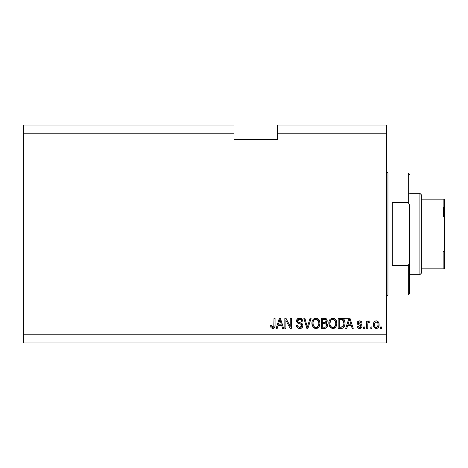 <?xml version="1.0" encoding="UTF-8"?>
<svg xmlns="http://www.w3.org/2000/svg" width="468" height="468" viewBox="0 0 468 468"><rect width="100%" height="100%" fill="white"/><g stroke="black" fill="none" stroke-linecap="round" stroke-linejoin="round"><path stroke-width="0.7" d="M23.4 125.067L234 125.067L23.4 125.067L23.4 133.784L234 133.784L234 125.067L234 133.784L23.4 133.784L23.4 334.216L386.504 334.216L386.504 133.784L277.571 133.784L277.571 139.593L234 139.593L234 133.784L234 139.593L277.571 139.593L277.571 133.784L386.504 133.784L386.504 125.067L277.571 125.067L386.504 125.067L386.504 334.216L23.4 334.216L23.4 342.933L386.504 342.933L23.4 342.933L23.4 125.067M285.889 328.407L285.889 320.311L285.889 328.407L284.836 328.407L284.836 318.24L285.96 318.24L290.248 326.342L290.248 318.24L291.307 318.24L291.307 328.407L290.172 328.407L285.889 320.311L290.172 328.407L291.307 328.407L291.307 318.24L290.248 318.24L290.248 326.342L285.96 318.24L284.836 318.24L284.836 328.407L285.889 328.407L284.836 328.407L284.836 318.24L285.96 318.24M302.919 325.389L302.392 327.313L300.936 328.372L298.385 328.325L296.835 327.056L296.32 325.108L297.379 324.973L297.911 326.524L299.339 327.313L300.924 327.132L301.831 325.985L301.351 324.459L297.823 323.125L296.782 321.943L296.788 319.773L298.409 318.269L300.743 318.293L302.1 319.293L302.661 321.147L301.603 321.276L301.041 319.814L299.391 319.299L297.97 319.925L297.66 321.194L298.332 322.206L302.012 323.546L302.925 325.576L301.357 323.148L297.976 321.949L297.642 320.919L299.573 319.299C300.83 319.346 301.509 320.007 301.603 321.276L302.661 321.147C302.509 319.217 301.468 318.205 299.538 318.105C297.724 318.176 296.741 319.106 296.583 320.896C296.759 322.487 297.671 323.417 299.327 323.686C300.708 323.786 301.55 324.429 301.866 325.611L299.812 327.348C298.327 327.255 297.513 326.465 297.379 324.973L296.32 325.108C296.449 327.261 297.584 328.407 299.719 328.542C301.667 328.483 302.737 327.495 302.925 325.576L302.907 325.886M307.792 325.617L310.056 318.24L311.15 318.24L307.95 328.407L306.856 328.407L303.82 318.24L304.902 318.24L307.347 327.22L310.056 318.24L311.15 318.24L310.056 318.24L307.347 327.22L304.902 318.24L303.82 318.24L306.856 328.407L307.95 328.407L306.856 328.407L303.82 318.24L304.902 318.24L307.061 326.079M315.929 328.542L313.513 327.612L312.138 325.283L312.086 321.592L313.069 319.48L314.56 318.363L316.848 318.222L318.538 319.199L319.65 321.124L319.942 323.815L319.41 326.155L317.994 327.91L315.929 328.542L318.919 326.986L319.954 323.335C320.03 320.375 318.69 318.638 315.935 318.105C313.127 318.649 311.782 320.434 311.904 323.458L312.934 326.945L315.929 328.542M332.83 328.542L330.414 327.612L329.039 325.283L328.986 321.592L329.969 319.48L331.461 318.363L333.748 318.222L335.439 319.199L336.55 321.124L336.843 323.815L336.311 326.155L334.895 327.91L332.83 328.542L335.819 326.986L336.855 323.335C336.931 320.375 335.591 318.638 332.836 318.105C330.028 318.649 328.682 320.434 328.805 323.458L329.829 326.945L332.83 328.542M371.849 326.956L371.849 328.407L370.791 328.407L370.791 326.956L371.849 326.956L370.791 326.956L370.791 328.407L371.849 328.407L370.791 328.407L370.791 326.956L371.849 326.956L371.849 328.407L371.849 326.956M379.109 324.634L378.53 327.261L376.945 328.46L374.991 328.208L373.739 326.687L373.663 322.943L374.453 321.61L375.605 320.96L376.927 320.96L378.062 321.598L378.793 322.692L379.109 324.634C379.197 322.505 378.249 321.259 376.272 320.878C374.265 321.264 373.318 322.54 373.429 324.71C373.324 326.869 374.271 328.15 376.272 328.542C378.302 328.138 379.25 326.839 379.109 324.634L379.109 324.64M273.06 328.524L271.177 327.822L270.574 325.371L271.633 325.237L271.879 326.734L272.481 327.302L273.803 326.746L274.008 318.24L275.061 318.24L274.991 326.307L274.347 327.91L272.768 328.542C274.5 328.197 275.266 327.062 275.061 325.143L275.061 318.24L274.008 318.24L273.868 326.582L272.815 327.348L271.633 325.237L270.574 325.371L271.089 327.688M346.806 328.407L347.689 325.371L346.806 328.407L345.706 328.407L348.952 318.24L349.982 318.24L353.229 328.407L352.135 328.407L351.246 325.371L347.689 325.371L351.246 325.371L352.135 328.407L353.229 328.407L349.982 318.24L348.952 318.24L345.706 328.407L346.806 328.407L345.706 328.407L348.952 318.24L349.982 318.24L353.229 328.407L352.135 328.407M362.074 326.155L361.688 327.541L360.541 328.401L359.096 328.507L357.815 327.898L357.061 326.161L358.114 326.032L358.57 327.097L359.652 327.483L360.6 327.208L361.021 326.336L360.729 325.623L358.389 324.769L357.406 323.897L357.23 322.546L357.874 321.411L359.98 320.908L361.518 321.732L361.945 322.996L360.886 323.125L360.495 322.236L359.57 321.937L358.699 322.113L358.254 322.932L358.693 323.517L361.425 324.54L362.074 326.155C361.957 324.815 361.185 324.055 359.763 323.879L358.582 323.458L358.248 322.838L359.57 321.937L360.886 323.125L361.945 322.996C361.746 321.61 360.945 320.908 359.535 320.878C358.114 320.902 357.33 321.604 357.189 322.99C357.447 324.324 358.312 325.079 359.781 325.254L360.781 325.664L361.021 326.336L359.652 327.483L358.114 326.032L357.061 326.161C357.248 327.67 358.09 328.46 359.576 328.542C361.126 328.483 361.963 327.688 362.074 326.155L362.074 326.155M364.718 326.956L364.718 328.407L363.659 328.407L363.659 326.956L364.718 326.956L363.659 326.956L363.659 328.407L364.718 328.407L363.659 328.407L363.659 326.956L364.718 326.956L364.718 328.407L364.718 326.956M368.006 322.867L367.754 328.407L366.696 328.407L366.696 321.013L367.754 321.013L367.754 322.195L368.766 320.913L370.001 321.276L369.603 322.335L368.749 322.212L368.1 322.68L367.754 324.576L367.942 323.066L368.889 322.2L369.603 322.335L370.001 321.276L369 320.878L367.754 322.195L367.754 321.013L366.696 321.013L366.696 328.407L367.754 328.407L366.696 328.407L366.696 321.013L367.754 321.013M381.619 326.956L381.619 328.407L380.56 328.407L380.56 326.956L381.619 326.956L380.56 326.956L380.56 328.407L381.619 328.407L380.56 328.407L380.56 326.956L381.619 326.956L381.619 328.407L381.619 326.956M341.178 328.407C343.933 327.992 345.226 326.278 345.045 323.265L344.629 325.968L343.301 327.869L341.634 328.39L338.177 328.407L338.177 318.24L341.862 318.275L343.301 318.749L344.577 320.451L345.045 323.265C345.209 321.106 344.413 319.492 342.658 318.427L338.177 318.24L338.177 328.407L341.178 328.407L338.177 328.407L338.177 318.24M327.389 324.558L327.296 326.629L326.19 328.045L321.276 328.407L321.276 318.24L324.962 318.269L326.418 318.866L327.202 321.112L326.085 322.926L327.167 323.95L327.483 325.424L326.085 322.926L327.22 320.796C327.068 319.1 326.137 318.252 324.429 318.24L321.276 318.24L321.276 328.407L324.406 328.407L321.276 328.407L321.276 318.24L324.429 318.24M277.22 328.407L278.109 325.371L277.22 328.407L276.12 328.407L279.367 318.24L280.396 318.24L283.649 328.407L282.549 328.407L281.66 325.371L278.109 325.371L281.66 325.371L282.549 328.407L283.649 328.407L280.396 318.24L279.367 318.24L276.12 328.407L277.22 328.407L276.12 328.407L279.367 318.24L280.396 318.24L283.649 328.407L282.549 328.407M386.504 342.933L386.504 334.216L386.504 342.933M277.571 125.067L277.571 133.784L277.571 125.067M271.007 327.553L270.873 327.255M270.767 326.956L270.691 326.652M270.574 325.371L271.633 325.237L271.651 325.576M271.68 325.909L271.732 326.249M273.16 327.302L273.47 327.144M273.604 327.021L273.868 326.582M273.909 326.412L273.961 326.102M273.985 325.909L274.008 325.219M274.008 318.24L275.061 318.24L275.049 325.722M273.599 328.407L274.342 327.91L274.962 326.477M274.903 326.763L274.769 327.214M273.891 328.267L273.072 328.524M271.177 327.822L272.768 328.542M349.14 320.75L349.467 319.299L350.895 324.184L348.04 324.184L348.993 321.224L348.04 324.184L350.895 324.184L349.467 319.299L349.14 320.75M349.941 321.048L349.83 320.679M359.102 328.507L358.757 328.437M357.154 326.635L357.57 327.606M357.061 326.161L358.114 326.032L358.277 326.664M359.301 327.454L360.342 327.36M360.781 327.033L360.729 325.623M361.009 326.155L359.781 325.254L360.781 325.664M359.348 325.12L359.009 325.008M357.675 324.283L357.441 323.967M357.406 323.897L357.242 323.458M357.359 322.113L358.16 321.206M358.658 320.995L358.242 321.159M360.413 321.001L360.834 321.171M361.202 321.411L361.512 321.727M361.729 322.13L361.863 322.557M361.863 322.551L361.945 322.996L360.886 323.125L360.711 322.522M360.062 322.002L360.489 322.236M360.038 321.996L358.699 322.113M358.277 322.616L358.254 322.932M358.248 322.838L358.582 323.458L359.763 323.879L358.582 323.458L358.248 322.838M359.406 323.768L359.763 323.879M360.19 324.008L360.606 324.149M361.039 324.324L361.425 324.54M361.688 327.541L361.372 327.91M361.366 327.916L361.062 328.156M360.992 328.203L359.822 328.53M357.675 324.277L358.886 324.967M369.141 320.89L370.001 321.276L369.603 322.335L368.737 322.212M367.754 328.407L367.754 324.576M367.942 323.066L368.597 322.253M374.459 327.805L374.043 327.296M373.745 326.693L373.552 326.044M373.552 326.026L373.458 325.383M373.663 322.943L374.031 322.124M376.102 320.884L376.436 320.884M376.617 320.902L376.921 320.96M378.793 322.692L378.981 323.312M378.986 323.353L379.08 323.967M379.086 325.307L379.103 324.973M378.518 327.278L378.115 327.787M377.19 328.384L376.629 328.518M373.429 324.71L373.441 325.044M375.441 322.189L374.821 322.926L374.488 324.704C374.365 323.242 374.95 322.317 376.243 321.937C377.571 322.294 378.179 323.218 378.05 324.704L377.986 323.774M377.98 325.64L378.05 324.704C378.179 326.173 377.594 327.097 376.295 327.483L377.471 326.875L378.05 324.932M374.611 325.892L374.505 325.166M377.383 322.446L375.728 322.037M377.986 323.786L377.834 323.195M377.881 323.335L377.495 322.575M377.711 322.902L376.915 322.089M377.536 326.793L377.717 326.494M375.043 326.845L376.295 327.483C374.967 327.126 374.359 326.202 374.488 324.704L374.505 324.248M341.856 318.275L348.742 318.24M341.973 318.287L342.266 318.328M343.313 318.749L343.845 319.235M343.998 319.416L344.255 319.796M344.945 321.849L345.021 322.551M345.039 322.908L345.033 323.727M344.875 325.084L344.77 325.523M344.74 325.629L344.629 325.956M343.986 327.19L343.19 327.933M343.278 327.881L342.553 328.22M342.529 328.226L342.09 328.331M342.02 328.343L341.652 328.39M343.623 320.966L343.974 322.733L343.079 320.089L341.02 319.428L342.459 319.632L343.98 323.569L343.974 322.733L343.582 325.74L343.91 324.435M342.927 326.717L343.582 325.74L341.049 327.22L343.102 326.541M339.236 327.22L339.236 319.428L341.02 319.428L339.236 319.428L339.236 327.22L341.049 327.22L339.236 327.22M343.845 324.827L343.986 322.996M341.658 327.185L341.968 327.138M329.185 325.734L329.045 325.295M328.846 322.493L328.986 321.586M329.712 319.82L329.969 319.48M331.04 318.568L331.461 318.363M331.906 318.222L332.368 318.135M333.07 318.117L333.438 318.158M335.948 319.837L336.2 320.27M336.422 320.767L336.539 321.089M336.55 321.124L336.311 320.51M336.749 321.955L336.849 322.873M336.732 324.786L336.638 325.231M336.632 325.248L336.732 324.774M336.568 325.482L336.316 326.143M335.217 327.659L334.924 327.887M334.877 327.922L334.17 328.302M334.094 328.331L333.731 328.437M333.678 328.448L333.339 328.507M330.408 327.606L332.608 328.53M332.315 328.507L331.976 328.448M335.065 318.866L334.602 318.562M333.046 319.305L333.637 319.416L332.128 319.381L330.894 320.1L332.128 319.381M335.176 320.644L333.637 319.416L334.667 320.024M330.935 320.065L329.858 323.476C329.694 321.13 330.689 319.738 332.847 319.299L335.357 321.007L335.802 323.3C335.919 325.576 334.924 326.927 332.824 327.348L334.17 326.992L335.673 324.704L335.17 326.015L335.679 324.669M332.145 327.267L331.233 326.822L332.824 327.348C330.782 326.956 329.794 325.664 329.858 323.476L330.203 325.482L329.864 323.113L330.309 320.949M330.069 321.627L330.192 321.235L330.069 321.627M335.62 321.779L334.942 320.317M335.673 324.704L335.743 322.423L335.269 320.826M335.737 322.347L335.638 321.844M333.52 327.267L333.848 327.155M330.203 325.471L330.929 326.559M330.964 326.588L330.531 326.079M324.71 318.246L325.488 318.357M326.488 318.936L326.758 319.275M326.775 319.299L327.009 319.732M326.763 319.281L327.22 320.796M327.161 321.387L326.366 322.727M326.43 323.107L326.722 323.341M327.021 323.698L327.413 324.663M324.406 328.407C326.371 328.39 327.395 327.395 327.483 325.424M327.442 326.044L327.237 326.787M327.038 327.19L326.208 328.039M325.02 328.378L324.722 328.401M325.898 326.822L326.377 325.944L326.29 324.646L325.471 323.809L324.283 323.651C325.599 323.569 326.313 324.16 326.424 325.43C326.313 324.16 325.599 323.569 324.283 323.651L322.335 323.651L324.283 323.651M326.377 325.944L325.681 326.98M325.008 319.48L322.335 319.428L322.335 322.464L325.237 322.37L326.161 320.966L325.237 322.37L322.335 322.464L322.335 319.428L324.061 319.428C325.324 319.27 326.026 319.779 326.161 320.966L325.827 319.901L324.523 319.439M324.195 322.464L325.488 322.265M325.237 322.37L326.12 321.417L326.026 320.223M322.335 327.22L322.335 323.651L322.335 327.22L325.453 327.091L322.335 327.22M325.084 327.179L324.429 327.22M326.12 321.417L326.161 320.966M324.441 319.433L324.061 319.428M312.291 325.734L312.138 325.278M311.916 323.92L311.957 324.377M311.945 322.528L312.086 321.604M312.355 320.691L313.057 319.498M313.373 319.147L314.56 318.363M314.999 318.222L315.467 318.135M316.848 318.222L317.292 318.363M317.702 318.562L318.538 319.205M319.047 319.843L319.287 320.258M319.948 322.873L319.942 323.821M319.831 324.78L319.738 325.219M319.662 325.482L319.311 326.354M318.375 327.6L317.269 328.302M317.187 328.331L316.83 328.437M316.777 328.448L316.438 328.507M315.42 328.507L315.075 328.448M315.046 328.442L313.519 327.623M313.203 327.29L312.934 326.945M313.513 327.612L314.227 328.126M319.755 321.504L319.03 319.814M318.573 319.24L318.164 318.866M316.146 319.305L316.737 319.416L315.227 319.381L313.993 320.1L314.56 319.656M318.275 320.644L316.737 319.416L317.766 320.024M313.139 321.721L312.957 323.476C312.794 321.13 313.788 319.738 315.941 319.299L318.456 321.007L318.901 323.3C319.018 325.576 318.024 326.927 315.923 327.348L317.269 326.992L318.772 324.704L318.269 326.015L318.778 324.669M315.245 327.267L314.332 326.822L315.923 327.348C313.876 326.956 312.893 325.664 312.957 323.476L313.303 325.482L312.987 322.75M313.408 320.949L313.022 322.394M315.204 319.387L314.882 319.498M314.034 320.065L313.168 321.61M318.72 321.779L318.041 320.317M318.772 324.704L318.843 322.423L318.369 320.826M318.837 322.347L318.737 321.844M316.62 327.267L316.947 327.155M313.303 325.471L314.028 326.559M314.063 326.588L313.63 326.079M307.95 328.407L311.15 318.24L307.95 328.407M307.119 326.301L306.938 325.617M298.362 328.314L297.905 328.103M297.25 327.594L296.852 327.085M296.384 325.81L296.338 325.447M296.32 325.108L297.379 324.973L297.443 325.447M297.666 326.143L297.905 326.518M298.449 326.986L298.122 326.74M299.339 327.313L299.812 327.348M301.591 326.57L301.31 326.88M301.831 325.985L301.854 325.389M301.644 324.78L301.351 324.459M301.216 324.353L300.163 323.926M298.063 323.248L296.595 320.609M297.894 318.503L298.291 318.31M298.438 318.263L299.251 318.117M300.152 318.152L302.638 320.843M302.661 321.147L301.603 321.276L301.55 320.878L301.603 321.276M299.573 319.299L301.006 319.779M299.391 319.299L299.005 319.346M298.449 319.527L298.063 319.82M297.66 321.194L297.671 320.574M297.642 320.919L298.139 322.095M300.046 322.739L300.479 322.856M301.954 323.493L302.691 324.418M302.72 324.482L302.831 324.81M302.866 326.196L302.076 327.694M301.983 327.781L301.515 328.121M297.859 328.074L298.385 328.325M300.362 319.41L300.772 319.597M302.439 319.942L301.784 318.924M298.964 318.146L298.409 318.269M297.121 319.182L296.788 319.773M296.63 321.428L297.391 322.809M301.813 325.178L301.866 325.611M290.248 318.24L291.307 318.24L291.307 328.407L290.172 328.407M279.554 320.75L279.882 319.299L281.309 324.184L278.454 324.184L279.408 321.224L278.454 324.184L281.309 324.184L280.156 320.346M280.355 321.048L280.25 320.679M279.882 319.299L279.677 320.27M349.596 319.825L349.467 319.299M376.477 321.955L376.015 321.955M375.424 327.208L375.839 327.413M376.067 327.465L376.524 327.465M342.032 327.126L342.594 326.933M343.196 326.43L343.775 325.137M343.939 324.201L343.98 323.569M343.933 322.218L343.805 321.504M342.892 319.907L342.284 319.568M342.108 319.521L341.02 319.428M332.847 319.299L332.485 319.316M330.894 320.1L330.449 320.674M332.479 327.331L333.175 327.331M334.17 326.992L335.17 326.015M335.772 324.008L335.743 322.423M325.57 327.038L326.073 326.641M315.941 319.299L315.584 319.316M313.993 320.1L313.548 320.674M315.578 327.331L316.274 327.331M317.269 326.992L318.269 326.015M318.872 324.008L318.843 322.423M386.504 171.545L387.954 172.996L387.954 234L392.313 234L392.313 202.58L408.289 202.58L409.74 205.499L409.74 262.501L408.289 265.42L408.289 295.004L408.289 265.42L392.313 265.42L392.313 234L387.954 234L387.954 172.996L387.954 234L386.504 234L387.954 234L387.954 295.004L386.504 296.455M408.289 202.58L408.289 172.996L408.289 202.58L409.74 205.499L409.74 293.547L409.74 262.501L408.289 265.42L392.313 265.42L392.313 202.58L408.289 202.58M387.954 234L387.954 295.004L387.954 234M443.728 207.131L443.728 216.298L443.728 207.131M443.149 268.86L421.364 268.86L421.364 234L419.907 234L419.907 274.669L419.907 234L409.74 234L419.907 234L419.907 193.331L419.907 234L421.364 234L421.364 273.213L421.364 268.86L444.6 268.86L444.6 248.526L444.354 250.503L443.149 251.965L421.364 251.965L443.149 251.965L443.149 268.86L443.149 251.965L444.354 250.503L444.6 248.526L444.6 268.86L443.617 268.86L444.354 268.86M443.149 216.035L421.364 216.035L421.364 234L421.364 194.787L421.364 216.035L443.149 216.035L444.354 217.491L444.6 248.526L444.6 199.14L421.364 199.14L443.149 199.14L443.149 216.035L443.149 199.14L444.588 199.14L444.378 217.567M443.617 216.204L444.588 218.977L444.354 217.491M409.74 293.547L408.289 295.004L387.954 295.004M387.954 172.996L408.289 172.996L409.74 174.453M421.364 273.213L419.907 274.669L409.74 274.669M409.74 193.331L419.907 193.331L421.364 194.787"/></g></svg>

